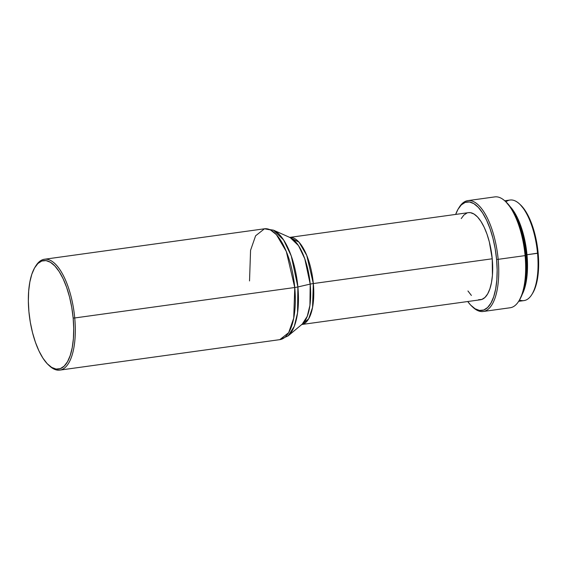 <?xml version="1.0" encoding="UTF-8"?>
<svg xmlns="http://www.w3.org/2000/svg" width="567" height="567" viewBox="0 0 567 567"><rect width="100%" height="100%" fill="white"/><g stroke="black" fill="none" stroke-linecap="round" stroke-linejoin="round"><path stroke-width="0.85" d="M518.649 301.339L523.986 300.595A50.761 20.043 -97.9 0 0 537.537 253.293L526.991 254.753L525.687 244.887L523.646 235.291L520.945 226.318L517.685 218.33L514 211.633L510.017 206.473A50.761 20.043 82.1 0 1 526.991 254.753L538.147 253.073A49.563 19.569 -97.9 0 0 520.308 204.68L519.273 203.73A50.761 20.043 82.1 0 1 537.537 253.293A50.761 20.043 -97.9 0 0 510.066 200.031L504.722 200.768M505.899 201.845A50.761 20.043 82.1 0 1 519.273 203.73M525.63 254.711L526.183 254.633A48.762 19.25 -97.9 0 0 517.139 219.429L520.371 227.324L522.965 235.936L524.929 245.157L526.183 254.633L525.63 254.711M472.049 306.463L473.084 307.413A55.956 22.092 -97.9 0 0 498.166 259.339A55.956 22.092 82.1 0 1 483.233 311.489L510.151 307.761A55.956 22.092 -97.9 0 0 525.092 255.611L525.694 255.391A54.758 21.617 -97.9 0 0 505.984 201.923L504.949 200.973A55.956 22.092 82.1 0 1 525.092 255.611A55.956 22.092 -97.9 0 0 494.8 196.898L467.881 200.626A55.956 22.092 82.1 0 1 498.166 259.339L525.092 255.611L498.166 259.339A55.956 22.092 -97.9 0 0 482.028 209.188A55.956 22.092 -97.9 0 0 459.22 207.302L458.483 208.5A54.758 21.617 82.1 0 1 480.802 210.343A54.758 21.617 82.1 0 1 496.593 259.417L498.166 259.339L496.593 259.417L497.153 269.935L496.834 279.928L495.657 289.007L493.673 296.825L490.944 303.083L487.585 307.534L483.715 310.021L479.498 310.433L475.082 308.767L470.645 305.074L467.732 301.524A54.758 21.617 82.1 0 0 472.049 306.463A54.758 21.617 82.1 0 0 496.593 259.417L495.189 248.778L492.985 238.423L490.072 228.749L486.557 220.131L482.574 212.901L478.286 207.338L473.849 203.645L469.433 201.98L465.216 202.391L461.347 204.878L457.987 209.329L455.67 214.418A54.758 21.617 82.1 0 1 458.483 208.5M458.859 207.912A55.956 22.092 82.1 0 1 467.881 200.626M249.53 280.934L250.564 250.288L255.618 235.78L264.47 228.792L270.438 229.918L276.413 234.674L286.314 251.493L294.755 287.504A7.995 0.836 -5.3 0 0 297.881 286.952L291.268 255.979L283.599 239.94L273.485 230.159A54.956 21.695 82.1 0 1 297.881 286.952A54.956 21.695 82.1 0 1 288.121 335.884L302.211 324.147L307.264 316.301L309.922 305.329L310.199 284.102A7.995 0.836 174.7 0 1 313.324 283.557L306.761 255.433L299.064 242.215L289.73 237.403A43.971 17.357 82.1 0 1 313.324 283.557L492.234 258.786A43.971 17.357 -97.9 0 0 468.434 212.653L289.524 237.424M301.587 324.53L480.497 299.759A43.971 17.357 -97.9 0 0 492.234 258.786L313.324 283.557L312.545 307.477L308.639 318.86L301.786 324.501A43.971 17.357 82.1 0 0 313.324 283.557A7.995 0.836 -5.3 0 0 310.199 284.102A44.977 17.754 -97.9 0 0 290.233 237.623L298.504 245.631L304.784 258.758L310.199 284.102L297.881 286.952L310.199 284.102A44.977 17.754 -97.9 0 1 302.211 324.147M35.43 266.54A55.956 22.092 82.1 0 1 44.453 259.254A55.956 22.092 82.1 0 1 74.738 317.967L294.755 287.504A55.956 22.092 -97.9 0 0 264.47 228.792L273.485 230.159L290.233 237.623M48.613 365.084A54.758 21.617 82.1 0 1 28.903 311.623L28.35 301.105L28.669 291.112L29.838 282.033L31.83 274.215L34.559 267.957L37.918 263.506L41.781 261.018L46.005 260.607L50.42 262.273L54.857 265.966L59.145 271.529L63.121 278.758L66.637 287.377L69.557 297.051L71.754 307.406L73.164 318.044A54.758 21.617 82.1 0 1 48.613 365.084L49.655 366.034A55.956 22.092 -97.9 0 0 74.738 317.967A55.956 22.092 -97.9 0 0 58.599 267.815A55.956 22.092 -97.9 0 0 35.792 265.93L35.055 267.128A54.758 21.617 82.1 0 1 57.366 268.971A54.758 21.617 82.1 0 1 73.164 318.044L74.738 317.967L73.164 318.044L73.717 328.562L73.405 338.556L72.229 347.635L70.237 355.452L67.508 361.711L64.149 366.162L60.286 368.649L56.062 369.06L51.654 367.395L47.217 363.702L42.922 358.138L38.946 350.909L35.43 342.291L32.517 332.616L30.313 322.262L28.903 311.623A54.758 21.617 82.1 0 1 35.055 267.128M59.797 370.116L279.815 339.647L288.121 335.884L294.301 326.294L297.547 312.892L297.881 286.952A7.995 0.836 174.7 0 1 294.755 287.504L293.72 318.151L288.667 332.659L279.815 339.647A55.956 22.092 -97.9 0 0 294.755 287.504L74.738 317.967A55.956 22.092 82.1 0 1 59.797 370.116A55.956 22.092 82.1 0 1 49.138 365.552M467.952 290.977L471.397 295.45M478.505 299.745L481.893 299.411L484.998 297.42L487.698 293.841L489.888 288.816L491.483 282.543L492.425 275.25L492.234 258.786L489.335 241.925L486.996 234.164L484.175 227.239L480.979 221.435L477.534 216.97L473.969 214.007L470.426 212.668L468.356 212.668M467.038 213.001L463.934 214.992L461.233 218.571M483.233 311.489A55.956 22.092 82.1 0 1 472.566 306.924M525.092 255.611A55.956 22.092 82.1 0 1 518.812 301.077L519.549 299.886A54.758 21.617 -97.9 0 0 525.694 255.391L525.092 255.611M519.507 299.957L522.774 292.792L524.759 284.974L525.935 275.895L526.254 265.909L525.694 255.391L524.291 244.746L522.087 234.391L519.174 224.723L515.658 216.105L511.675 208.876L505.892 201.831M525.524 280.006A48.762 19.25 -97.9 0 0 526.183 254.633L526.679 264.002L526.396 272.897L525.524 280.006M526.991 254.753L527.508 264.505L527.211 273.762L526.126 282.182L524.277 289.425L522.193 294.415A50.761 20.043 82.1 0 0 526.991 254.753M531.846 294.535L532.583 293.345A49.563 19.569 -97.9 0 0 538.147 253.073L537.537 253.293A50.761 20.043 82.1 0 1 531.846 294.535A50.761 20.043 82.1 0 1 519.485 299.986M532.548 293.408L535.503 286.923L537.303 279.85L538.366 271.628L538.65 262.592L538.147 253.073L536.871 243.441L534.879 234.065L532.243 225.312L529.061 217.508L525.46 210.967L520.222 204.595M44.453 259.254L264.47 228.792"/></g></svg>
